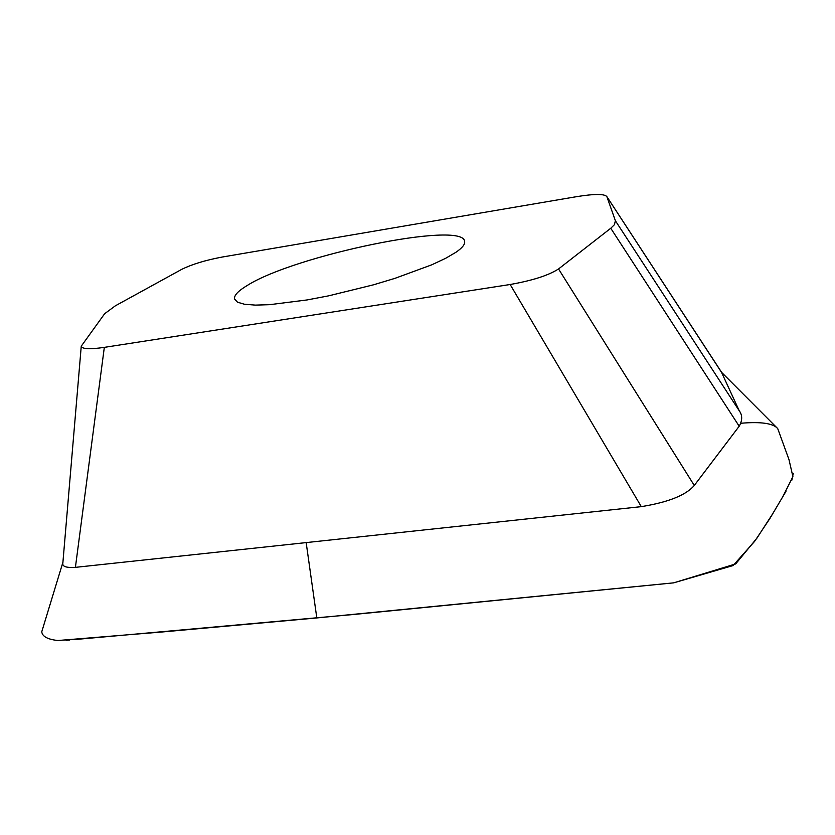 <?xml version="1.0" encoding="UTF-8"?>
<svg xmlns="http://www.w3.org/2000/svg" width="835" height="835" viewBox="0 0 835 835"><rect width="100%" height="100%" fill="white"/><g stroke="black" fill="none" stroke-linecap="round" stroke-linejoin="round"><path stroke-width="1.25" d="M104.323 347.37C89.752 349.5 82.06 349.093 81.256 346.17L104.657 313.699L115.397 305.787L181.759 269.34C191.998 264.288 205.473 260.196 222.162 257.044L576.4 196.695C594.374 193.793 604.53 193.762 606.868 196.622L615.395 220.753L614.403 224.698L610.761 228.258L558.542 268.954C548.647 275.362 532.521 280.539 510.154 284.505L104.323 347.37L75.411 567.351L641.29 506.647L510.154 284.505M247.494 285.32C238.132 290.883 233.831 295.465 234.583 299.076L237.557 302.228L244.54 304.274L255.395 305.109L269.788 304.66L307.144 299.932L328.739 295.809L373.548 284.798L394.976 278.337L431.705 264.841L445.639 258.307L455.952 252.264C462.392 247.828 465.272 244.175 464.604 241.294C462.851 220.597 295.256 255.197 247.494 285.32M641.29 506.647C668.355 502.232 686.015 495.176 694.282 485.459L739.194 426.226C742.503 420.329 742.513 415.172 739.215 410.736L615.395 220.753M62.98 561.715L62.844 563.134C62.155 566.516 66.341 567.925 75.411 567.351M739.215 410.736L721.388 371.992M723.037 374.664L606.899 196.695M694.282 485.459L558.542 268.954M62.876 562.425L41.75 631.803C42.345 636.52 47.731 639.422 57.897 640.518L161.447 632.043L316.809 617.942L673.678 582.851L733.099 565.556L754.652 541.32L769.901 518.514L782.656 496.95L792.906 476.649L788.981 459.584L777.729 428.616L776.132 427.04M740.948 423.251C760.998 421.55 773.252 423.335 777.729 428.605L721.962 372.734M793.25 473.466L791.83 480.188M785.933 491.429L772.438 514.172L756.875 538.231L735.677 563.917L673.668 582.851L354.071 614.445L73.971 639.62M69.775 639.986L66.017 640.288M739.194 426.226L610.761 228.258M316.809 617.942L306.163 542.593M62.844 563.134L81.256 346.17M722.797 374.143L606.868 196.622"/></g></svg>
